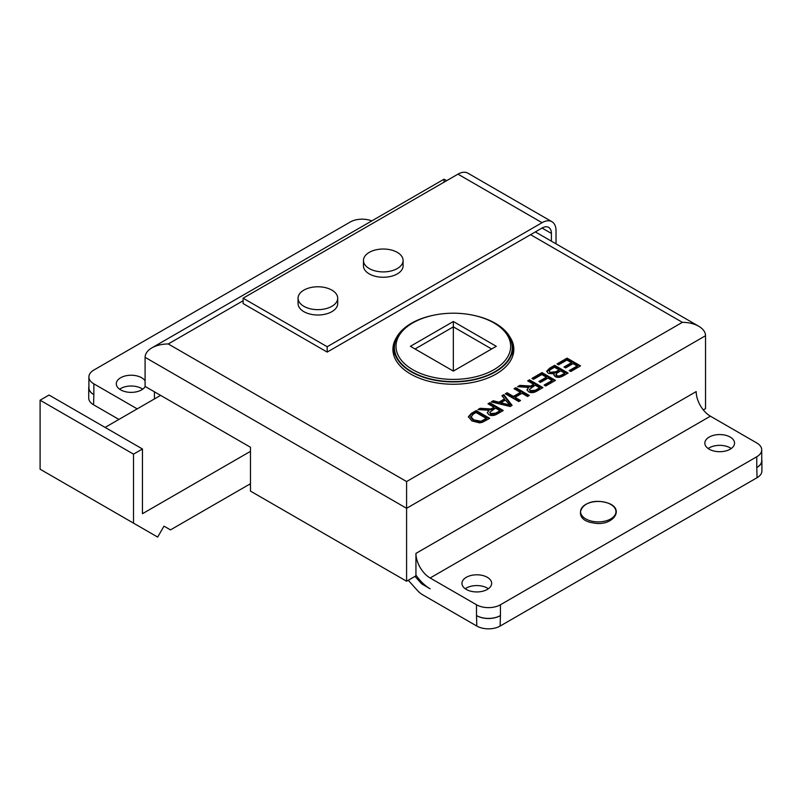 <?xml version="1.0" encoding="UTF-8"?>
<svg xmlns="http://www.w3.org/2000/svg" width="802" height="802" viewBox="0 0 802 802"><rect width="100%" height="100%" fill="white"/><g stroke="black" fill="none" stroke-linecap="round" stroke-linejoin="round"><path stroke-width="1.2" d="M551.936 221.703L467.857 173.162A19.769 11.408 120 0 0 457.972 174.144L243.106 298.194L243.106 303.547L327.186 352.088L327.186 346.735L542.052 222.685A19.769 11.408 -60 0 1 551.936 221.703A19.769 11.408 -60 0 1 556.027 230.755L556.027 243.848M551.395 241.181L551.395 233.432A13.213 7.629 120 0 0 548.658 227.377A13.213 7.629 120 0 0 542.052 228.039L327.186 352.088M243.106 298.194L327.186 346.735M337.702 298.214L337.702 303.567A19.819 11.439 180 0 1 317.883 315.006A19.819 11.439 180 0 1 298.063 303.567L298.063 298.214A19.819 11.439 180 0 1 300.79 292.419A19.819 11.439 180 0 1 323.076 287.176A19.819 11.439 180 0 1 337.702 298.214A19.819 11.439 180 0 1 317.883 309.652A19.819 11.439 180 0 1 298.063 298.214M403.095 260.46L403.095 265.813A19.819 11.439 180 0 1 394.444 275.266A19.819 11.439 180 0 1 374.013 275.928A19.819 11.439 180 0 1 363.456 265.813L363.456 260.46A19.819 11.439 180 0 1 383.276 249.021A19.819 11.439 180 0 1 403.095 260.46A19.819 11.439 180 0 1 394.444 269.913A19.819 11.439 180 0 1 374.013 270.575A19.819 11.439 180 0 1 363.456 260.46M756.767 442.965A16.912 9.764 180 0 1 761.73 449.862A16.912 9.764 180 0 1 756.767 456.769L500.428 604.768A16.912 9.764 180 0 1 476.508 604.768L430.133 577.991L710.402 416.188L756.767 442.965M709.199 449.19A14.847 8.571 180 0 1 704.848 443.135A14.847 8.571 180 0 1 719.705 434.564A14.847 8.571 180 0 1 734.552 443.135A14.847 8.571 180 0 1 725.389 451.055A14.847 8.571 180 0 1 709.199 449.19M466.303 589.43A14.847 8.571 180 0 1 461.962 583.365A14.847 8.571 180 0 1 476.809 574.793A14.847 8.571 180 0 1 491.656 583.365A14.847 8.571 180 0 1 482.493 591.285A14.847 8.571 180 0 1 466.303 589.43M137.202 408.87L93.854 383.847A16.912 9.764 180 0 1 88.902 376.94A16.912 9.764 180 0 1 93.854 370.043L350.203 222.034A16.912 9.764 180 0 1 371.777 220.911M145.242 386.504A14.847 8.571 180 0 1 120.651 389.862A14.847 8.571 180 0 1 116.3 383.807A14.847 8.571 180 0 1 128.551 375.366A14.847 8.571 180 0 1 145.092 380.85M530.543 234.675L682.372 322.334L406.594 481.551L168.26 343.958C161.904 344.018 156.44 345.321 151.879 347.868C147.458 350.504 145.192 353.662 145.092 357.331L145.092 386.414L250.465 447.255L250.465 491.095L406.594 581.229L415.937 575.836L415.937 553.4A20.08 11.599 -120 0 0 430.133 577.991M118.927 419.426L93.553 404.779L93.854 394.614A16.912 9.764 180 0 1 88.902 387.717L88.902 376.94M154.435 398.925L154.435 391.807M731.244 448.529A14.847 8.571 0 0 0 708.156 448.529M488.348 588.758A14.847 8.571 0 0 0 465.26 588.758M142.696 389.201A14.847 8.571 0 0 0 119.608 389.201M703.324 409.912L705.539 408.639L705.539 335.717C705.439 332.048 703.174 328.89 698.753 326.254C694.191 323.697 688.728 322.394 682.372 322.334M406.594 581.229L406.594 508.308L705.539 335.717M489.731 412.308L490.644 414.413L495.706 414.002L499.967 411.546L499.967 410.684L495.516 408.118L489.731 412.308L490.644 413.541L495.706 413.14L499.967 410.684M489.781 402.744L503.235 410.514L497.27 413.962C494.062 415.837 491.245 416.048 488.809 414.604L487.325 412.609L488.929 410.303L477.942 409.581L480.167 408.298L490.864 408.96L493.972 407.226L487.997 403.777L489.781 402.744L488.749 404.208M493.972 407.226L493.972 408.088L490.864 409.822L480.167 409.16L479.165 409.742M490.864 408.96L490.864 409.822M480.167 408.298L480.167 409.16M488.929 410.303L487.385 413.05M502.483 410.945L489.781 403.606M529.43 389.391L530.333 391.496L535.405 391.095L539.656 388.629L539.656 387.767L535.205 385.201L529.43 389.391L530.333 390.634L535.405 390.223L539.656 387.767M529.47 379.827L542.924 387.597L536.959 391.045C533.751 392.92 530.934 393.13 528.498 391.687L527.014 389.692L528.618 387.396L517.631 386.674L519.856 385.381L530.553 386.043L533.671 384.318L527.686 380.86L529.47 379.827L529.47 380.699L528.438 381.291M533.671 384.318L533.671 385.181L530.553 386.905L519.856 386.243L518.854 386.825M530.553 386.043L530.553 386.905M519.856 385.381L519.856 386.243M528.618 387.396L527.074 390.133M542.182 388.028L529.47 380.699M542.002 372.599L555.455 380.369L545.711 385.993L544.127 385.07L552.087 380.479L547.966 378.103L540.518 382.404L538.924 381.491L546.383 377.191L541.811 374.544L533.541 379.316L531.957 378.404L542.002 372.599L542.002 373.461L532.698 378.835M546.383 377.191L546.383 378.053L539.676 381.922M552.087 380.479L552.087 381.341L544.879 385.501M554.713 380.8L542.002 373.461M556.227 373.572L556.708 375.426C557.931 376.359 559.716 376.128 562.052 374.724L564.738 373.171L560.678 370.825L556.227 373.572L555.856 375.216M556.227 374.434L556.708 376.288C557.931 377.231 559.716 376.99 562.052 375.587L564.738 374.033L564.738 373.171M559.084 369.912L554.463 367.236L549.961 369.912L549.23 371.045L550.242 372.359L555.976 371.707L559.084 369.912L559.084 370.775L555.976 372.569L550.242 373.221L549.23 371.045M554.653 365.291L568.107 373.06L563.064 375.968C559.996 377.602 557.36 377.792 555.154 376.559L553.891 374.805L554.192 373.822L548.388 373.411L546.733 371.186L549.53 368.248L554.653 365.291L554.653 366.153L546.804 371.637M554.192 373.822L553.961 375.226M567.365 373.491L554.653 366.153M567.084 358.123L580.538 365.882L570.793 371.506L569.209 370.594L577.159 365.993L573.049 363.627L565.6 367.928L564.006 367.005L571.465 362.704L566.894 360.068L558.623 364.84L557.039 363.918L567.084 358.123L567.084 358.985L557.781 364.349M571.465 362.704L571.465 363.567L564.758 367.436M577.159 365.993L577.159 366.865L569.951 371.025M579.786 366.313L567.084 358.985M515.856 387.697L529.31 395.456L527.526 396.489L522.002 393.301L515.024 397.321L520.558 400.519L518.774 401.541L505.32 393.782L507.105 392.749L513.44 396.409L520.408 392.378L514.072 388.719L515.856 387.697L514.824 389.15M520.408 392.378L520.408 393.241L513.44 397.271L507.105 393.612L506.062 394.213M513.44 396.409L513.44 397.271M507.105 392.749L507.105 393.612M519.806 400.95L515.024 398.193L515.024 397.321M528.558 395.887L515.856 388.559M500.889 402.704L500.889 403.566L509.771 405.972L509.771 405.11L505.46 400.068L500.889 402.704L509.771 405.11M503.816 394.644L512.107 405.391L510.172 406.504L491.225 401.912L493.26 400.739L498.884 402.193L504.528 398.935L501.932 395.737L503.816 394.644L503.816 395.506L502.413 396.318M504.528 398.935L504.528 399.797L498.884 403.055L493.26 401.601L492.278 402.173M498.884 402.193L498.884 403.055M493.26 400.739L493.26 401.601M511.646 405.662L503.816 395.506M486.313 418.443L480.909 421.25L473.781 419.877L470.824 416.599L470.824 417.481L473.781 420.739L480.909 422.113L486.313 419.306L486.313 418.443L476.047 412.519L473.17 414.173L470.824 417.481M476.238 410.564L489.691 418.333L482.463 422.283L479.526 422.865L471.907 420.92L468.408 416.749L471.375 413.371L476.238 410.564L476.238 411.426L471.375 414.233L468.448 417.2M488.939 418.764L476.238 411.426M509.651 336.589A60.461 34.907 180 0 1 513.831 349.351A60.461 34.907 180 0 1 476.518 381.592A60.461 34.907 180 0 1 410.624 374.033A60.461 34.907 180 0 1 392.92 349.351A60.461 34.907 180 0 1 396.579 337.391M761.73 449.862L761.73 460.649A16.912 9.764 180 0 1 756.767 467.556L757.068 477.701A16.491 9.524 0 0 0 761.9 470.974L761.9 460.649A16.491 9.524 180 0 1 757.068 467.386M710.402 416.188A20.08 11.599 60 0 1 696.196 391.587L415.937 553.4M476.809 626.051A16.491 9.524 0 0 0 500.127 626.051L500.428 615.555A16.912 9.764 180 0 1 476.508 615.555L476.809 626.051L422.794 594.863A18.987 10.957 60 0 1 417.12 590.142L408.268 580.257M415.937 575.084A33.293 19.218 -120 0 0 430.133 588.778L422.794 584.548L423.697 584.026M513.11 354.745A60.461 34.907 0 0 0 512.789 353.682M393.892 353.923A60.461 34.907 0 0 0 393.652 354.745M444.037 182.184L444.037 179.197L444.037 182.184M406.594 481.551L406.594 508.308L145.092 357.331M93.553 394.444A16.491 9.524 180 0 1 88.731 387.717A16.491 9.524 180 0 1 88.902 386.333M249.342 484.368L250.465 485.02M421.952 582.362L420.9 582.964A6.346 3.659 -120 0 0 422.794 584.548M420.9 582.964L414.995 576.377M500.127 615.725A16.491 9.524 180 0 1 476.809 615.725M761.73 459.265A16.491 9.524 180 0 1 761.9 460.649M40.1 469.21L40.1 400.208L49.042 395.045L142.455 448.99L133.523 454.143L133.523 523.145L40.1 469.21M40.1 400.208L133.523 454.143M250.465 451.356L142.455 513.711L142.455 448.99M133.523 523.145L157.673 537.089L163.989 526.142L170.485 529.891L250.465 483.716M105.092 427.416L160.6 395.366M412.799 322.895L411.677 323.547A58.927 34.015 0 0 0 411.677 371.657A58.927 34.015 0 0 0 495.004 371.657A58.927 34.015 0 0 0 495.004 323.547L493.882 322.895A57.343 33.103 180 0 1 493.882 369.712A57.343 33.103 180 0 1 412.799 369.712A57.343 33.103 180 0 1 412.799 322.895A57.343 33.103 180 0 1 493.882 322.895M410.403 346.304L453.341 371.095L496.278 346.304L453.341 321.512L410.403 346.304M472.809 315.166A59.448 34.326 180 0 1 512.789 347.597A59.448 34.326 180 0 1 495.375 371.867A59.448 34.326 180 0 1 430.584 379.316A59.448 34.326 180 0 1 393.892 347.597A59.448 34.326 180 0 1 433.872 315.166M415.035 348.98L453.341 326.865L453.341 371.095M491.646 348.98L453.341 326.865L453.341 321.512M88.731 387.717L88.731 398.053A16.491 9.524 0 0 0 93.553 404.779M757.068 477.701L500.127 626.051M551.395 233.432L542.052 228.039M542.052 222.685L457.972 174.144M607.565 502.974A17.704 10.225 0 0 0 583.194 506.303A17.704 10.225 0 0 0 588.949 520.368A17.704 10.225 0 0 0 613.319 517.049A17.704 10.225 0 0 0 607.565 502.974M93.854 394.614L93.854 383.847M490.644 413.541L490.644 414.413M495.706 413.14L495.706 414.002M491.917 408.418L491.917 409.281M484.749 408.89L484.749 409.752M530.333 390.634L530.333 391.496M535.405 390.223L535.405 391.095M531.606 385.501L531.606 386.363M524.438 385.973L524.438 386.835M556.708 375.426L556.708 376.288M562.052 374.724L562.052 375.587M550.242 372.359L550.242 373.221M555.976 371.707L555.976 372.569M549.53 368.248L549.53 369.12M506.032 404.048L506.032 404.91M473.781 419.877L473.781 420.739M480.909 421.25L480.909 422.113M483.486 420.078L483.486 420.94M471.375 413.371L471.375 414.233M168.26 343.958L243.106 300.74M756.767 456.769L756.767 467.556M476.508 604.768L476.508 615.555M500.428 615.555L500.428 604.768M513.049 354.935A61.142 35.298 0 0 0 512.789 354.283M393.892 354.283A61.142 35.298 0 0 0 393.672 354.825M607.605 502.984C581.179 494.874 569.631 519.836 593.3 522.914C612.688 527.054 625.76 508.709 607.605 502.984M151.879 347.868L444.037 179.197L446.634 180.691M535.345 231.908L698.753 326.254M512.789 355.797L512.789 347.597M393.892 355.567L393.892 347.597"/></g></svg>
